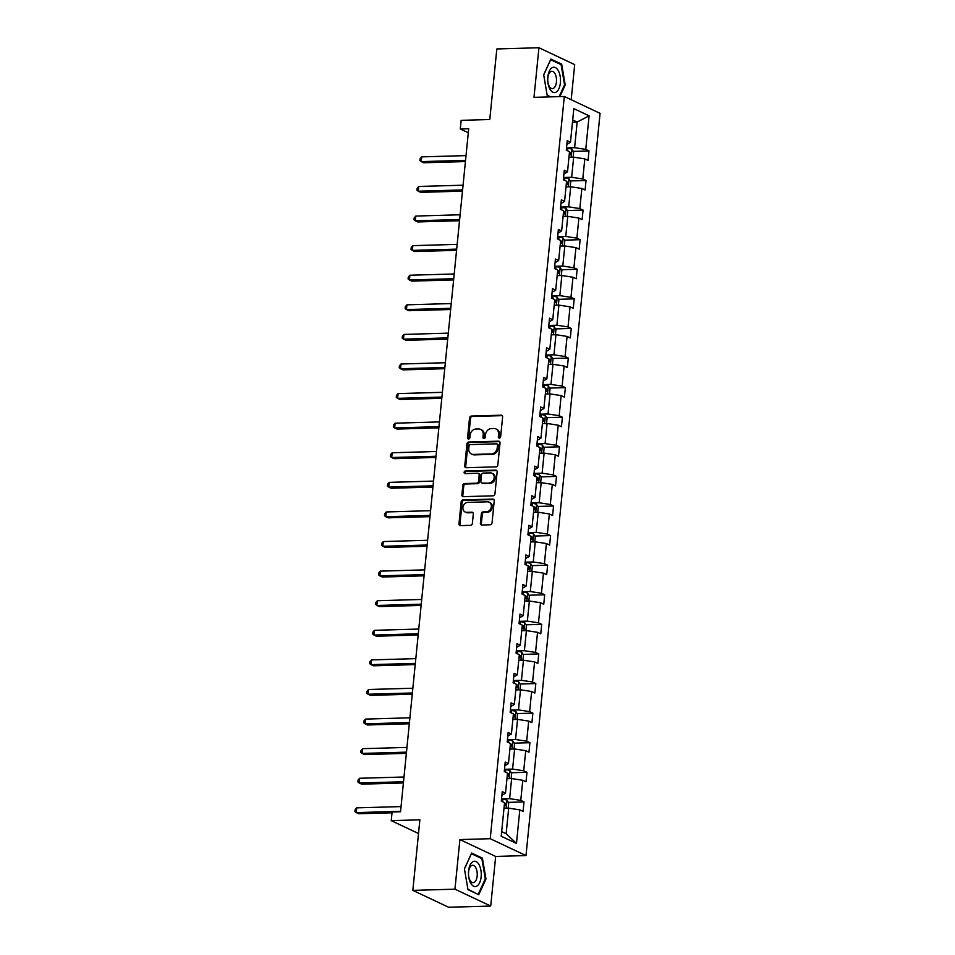 <?xml version="1.0" encoding="UTF-8"?>
<svg xmlns="http://www.w3.org/2000/svg" width="955" height="955" viewBox="0 0 955 955"><rect width="100%" height="100%" fill="white"/><g stroke="black" fill="none" stroke-linecap="round" stroke-linejoin="round"><path stroke-width="1.43" d="M499.346 438.13A1.337 1.122 -64.7 0 0 500.635 436.793L502.617 417.013A1.91 1.6 -64.7 0 0 501.148 415.198L471.376 416.058A1.91 1.6 -64.7 0 0 469.538 417.968L467.568 437.748A1.337 1.122 -64.7 0 0 469.884 437.677L470.135 435.122A6.124 5.133 -64.7 0 1 476.02 429.01L478.503 428.938A6.124 5.133 -64.7 0 1 480.52 429.356A6.124 5.133 -64.7 0 1 483.206 434.74L482.944 437.306A1.337 1.122 -64.7 0 0 485.259 437.235L485.51 434.68A6.124 5.133 -64.7 0 1 491.407 428.568L493.878 428.497A6.124 5.133 -64.7 0 1 495.908 428.914A6.124 5.133 -64.7 0 1 498.582 434.298L498.319 436.865A1.337 1.122 -64.7 0 0 499.346 438.13M571.197 99.726L574.695 64.618L538.942 47.75L496.827 48.956L489.784 119.518L461.146 120.342L460.274 128.973L468.296 132.757M490.715 906.044L495.669 856.444L459.904 839.576L454.95 889.177L490.715 906.044L448.599 907.25L412.835 890.382L419.878 819.82L391.24 820.643L418.517 833.512M454.95 889.177L412.835 890.382M480.389 523.197A1.91 1.6 -64.7 0 0 481.857 525.011L490.213 524.773A1.91 1.6 -64.7 0 0 492.052 522.863L494.236 500.886A1.91 1.6 -64.7 0 0 492.768 499.071L463.008 499.931A1.91 1.6 -64.7 0 0 461.17 501.841L458.973 523.806A1.91 1.6 -64.7 0 0 460.441 525.62L470.529 525.334A1.91 1.6 -64.7 0 0 472.367 523.424L473.31 514.017A1.91 1.6 -64.7 0 0 471.842 512.202L466.84 512.346A5.121 4.286 -64.7 0 1 465.145 511.999A5.121 4.286 -64.7 0 1 463.103 506.496A5.121 4.286 -64.7 0 1 467.831 502.39L487.432 501.829A5.121 4.286 -64.7 0 1 489.115 502.175A5.121 4.286 -64.7 0 1 491.168 507.678A5.121 4.286 -64.7 0 1 486.429 511.785L483.17 511.88A1.91 1.6 -64.7 0 0 481.332 513.79L480.389 523.197L481.356 523.65A1.91 1.6 -64.7 0 0 481.762 525.011M391.24 820.643L392.099 812.013L400.527 811.774L468.702 128.734L460.274 128.973M459.904 839.576L490.225 838.705L564.31 96.479L600.074 113.347L525.99 855.573L490.225 838.705M538.942 47.75L533.988 97.35L564.31 96.479M495.991 466.864A1.91 1.6 -64.7 0 0 497.83 464.954L500.026 442.989A1.91 1.6 -64.7 0 0 498.558 441.174L468.786 442.022A1.91 1.6 -64.7 0 0 466.947 443.932L464.751 465.909A1.91 1.6 -64.7 0 0 466.219 467.723L495.991 466.864M497.137 471.937L494.941 493.902A1.91 1.6 -64.7 0 1 493.102 495.812L463.33 496.672A1.91 1.6 -64.7 0 1 461.862 494.857L462.805 485.45A1.91 1.6 -64.7 0 1 464.643 483.54L476.712 483.194A1.91 1.6 -64.7 0 0 478.551 481.284L479.171 475.053A1.91 1.6 -64.7 0 0 477.715 473.238L465.145 473.596A1.337 1.122 -64.7 0 1 465.407 470.994L495.669 470.123A1.91 1.6 -64.7 0 1 497.137 471.937M501.208 836.234L504.55 802.654L501.315 801.126L502.258 791.647L505.505 793.175L507.511 773.073L504.276 771.545L505.219 762.054L508.454 763.582L510.459 743.479L507.224 741.951L508.167 732.461L511.414 733.989L513.42 713.886L510.173 712.358L511.128 702.88L514.363 704.408L516.369 684.293L513.133 682.765L514.077 673.287L517.312 674.815L519.317 654.712L516.082 653.184L517.037 643.694L520.272 645.222L522.278 625.119L519.043 623.591L519.986 614.101L523.221 615.629L525.226 595.526L521.991 593.998L522.934 584.52L526.181 586.048L528.187 565.933L524.94 564.405L525.895 554.927L529.13 556.455L531.135 536.352L527.9 534.824L528.843 525.334L532.078 526.862L534.096 506.759L530.849 505.231L531.804 495.74L535.039 497.269L537.044 477.166L533.809 475.638L534.752 466.159L537.987 467.687L539.993 447.573L536.758 446.045L537.701 436.566L540.948 438.094L542.953 417.992L539.718 416.464L540.661 406.973L543.896 408.501L545.902 388.399L542.667 386.87L543.61 377.38L546.845 378.908L548.862 358.805L545.615 357.277L546.57 347.799L549.805 349.327L551.811 329.212L548.576 327.684L549.519 318.206L552.754 319.734L554.76 299.619L551.524 298.103L552.479 288.613L555.715 290.141L557.72 270.038L554.485 268.51L555.428 259.02L558.663 260.548L560.669 240.445L557.433 238.917L558.377 229.439L561.624 230.955L563.629 210.852L560.382 209.324L561.337 199.846L564.572 201.374L566.578 181.259L563.343 179.743L564.286 170.253L567.521 171.781L569.526 151.678L566.291 150.15L567.246 140.66L570.481 142.188L573.824 108.619L589.104 115.818L585.749 149.398L588.984 150.926L588.041 160.404L584.806 158.876L582.789 178.979L586.036 180.507L585.081 189.997L581.846 188.469L579.84 208.572L583.075 210.1L582.132 219.578L578.897 218.062L576.892 238.165L580.127 239.693L579.184 249.171L575.937 247.643L573.931 267.758L577.166 269.286L576.223 278.765L572.988 277.237L570.983 297.339L574.218 298.867L573.275 308.358L570.039 306.83L568.022 326.932L571.269 328.46L570.314 337.951L567.079 336.423L565.074 356.525L568.309 358.053L567.365 367.532L564.13 366.004L562.125 386.118L565.36 387.646L564.405 397.125L561.17 395.597L559.164 415.7L562.4 417.228L561.456 426.718L558.221 425.19L556.216 445.293L559.451 446.821L558.508 456.311L555.261 454.783L553.255 474.886L556.502 476.414L555.547 485.892L552.312 484.364L550.307 504.479L553.542 506.007L552.599 515.485L549.364 513.957L547.346 534.06L550.593 535.588L549.638 545.078L546.403 543.55L544.398 563.653L547.633 565.181L546.69 574.671L543.455 573.143L541.449 593.246L544.684 594.774L543.741 604.252L540.494 602.724L538.489 622.839L541.724 624.367L540.781 633.845L537.546 632.317L535.54 652.432L538.775 653.948L537.832 663.439L534.597 661.911L532.58 682.013L535.827 683.541L534.872 693.032L531.637 691.504L529.631 711.606L532.866 713.134L531.923 722.613L528.688 721.097L526.683 741.199L529.918 742.727L528.975 752.206L525.727 750.678L523.722 770.792L526.957 772.309L526.014 781.799L522.779 780.271L520.773 800.374L524.009 801.902L523.065 811.392L519.818 809.864L516.476 843.432L501.208 836.234M506.95 778.695L511.641 778.564L509.636 798.667L501.542 798.893M509.636 798.667L520.773 800.374M511.641 778.564L522.779 780.271M501.9 795.312L505.505 793.175M509.898 749.102L514.602 748.971L512.584 769.073L504.491 769.312M512.584 769.073L523.722 770.792M514.602 748.971L525.727 750.678M504.849 765.719L508.454 763.582M512.859 719.509L517.55 719.378L515.545 739.48L507.451 739.719M515.545 739.48L526.683 741.199M517.55 719.378L528.688 721.097M507.809 736.126L511.414 733.989M515.807 689.928L520.499 689.785L518.493 709.899L510.4 710.126M518.493 709.899L529.631 711.606M520.499 689.785L531.637 691.504M510.758 706.533L514.363 704.408M518.756 660.335L523.459 660.203L521.454 680.306L513.36 680.533M521.454 680.306L532.58 682.013M523.459 660.203L534.597 661.911M513.718 676.952L517.312 674.815M521.717 630.742L526.408 630.61L524.402 650.713L516.309 650.952M524.402 650.713L535.54 652.432M526.408 630.61L537.546 632.317M516.667 647.359L520.272 645.222M524.665 601.149L529.368 601.017L527.363 621.12L519.257 621.359M527.363 621.12L538.489 622.839M529.368 601.017L540.494 602.724M519.615 617.766L523.221 615.629M527.626 571.568L532.317 571.424L530.312 591.539L522.218 591.766M530.312 591.539L541.449 593.246M532.317 571.424L543.455 573.143M522.576 588.173L526.181 586.048M530.574 541.974L535.266 541.843L533.26 561.946L525.166 562.173M533.26 561.946L544.398 563.653M535.266 541.843L546.403 543.55M525.525 558.591L529.13 556.455M533.523 512.381L538.226 512.25L536.221 532.353L528.127 532.592M536.221 532.353L547.346 534.06M538.226 512.25L549.364 513.957M528.485 528.998L532.078 526.862M536.483 482.788L541.175 482.657L539.169 502.76L531.076 502.999M539.169 502.76L550.307 504.479M541.175 482.657L552.312 484.364M531.434 499.405L535.039 497.269M539.432 453.207L544.135 453.064L542.13 473.179L534.024 473.405M542.13 473.179L553.255 474.886M544.135 453.064L555.261 454.783M534.382 469.812L537.987 467.687M542.392 423.614L547.084 423.483L545.078 443.586L536.985 443.812M545.078 443.586L556.216 445.293M547.084 423.483L558.221 425.19M537.343 440.231L540.948 438.094M545.341 394.021L550.044 393.89L548.027 413.993L539.933 414.219M548.027 413.993L559.164 415.7M550.044 393.89L561.17 395.597M540.291 410.638L543.896 408.501M548.301 364.428L552.993 364.297L550.987 384.399L542.894 384.638M550.987 384.399L562.125 386.118M552.993 364.297L564.13 366.004M543.252 381.045L546.845 378.908M551.25 334.847L555.941 334.704L553.936 354.818L545.842 355.045M553.936 354.818L565.074 356.525M555.941 334.704L567.079 336.423M546.2 351.452L549.805 349.327M554.198 305.254L558.902 305.111L556.896 325.225L548.791 325.452M556.896 325.225L568.022 326.932M558.902 305.111L570.039 306.83M549.149 321.871L552.754 319.734M557.159 275.661L561.85 275.529L559.845 295.632L551.751 295.859M559.845 295.632L570.983 297.339M561.85 275.529L572.988 277.237M552.109 292.278L555.715 290.141M560.108 246.068L564.811 245.936L562.793 266.039L554.7 266.278M562.793 266.039L573.931 267.758M564.811 245.936L575.937 247.643M555.058 262.685L558.663 260.548M563.068 216.475L567.759 216.343L565.754 236.446L557.66 236.685M565.754 236.446L576.892 238.165M567.759 216.343L578.897 218.062M558.018 233.092L561.624 230.955M566.017 186.894L570.708 186.75L568.702 206.865L560.609 207.092M568.702 206.865L579.84 208.572M570.708 186.75L581.846 188.469M560.967 203.511L564.572 201.374M568.965 157.3L573.668 157.169L571.663 177.272L563.569 177.499M571.663 177.272L582.789 178.979M573.668 157.169L584.806 158.876M563.928 173.917L567.521 171.781M572.475 122.204L577.166 122.073L574.612 147.679L566.518 147.918M574.612 147.679L585.749 149.398M589.104 115.818L577.166 122.073L572.702 119.96M495.669 856.444L525.99 855.573M501.662 831.65L506.138 833.751L508.693 808.145L503.989 808.288M566.876 144.324L570.481 142.188M508.693 808.145L519.818 809.864M516.476 843.432L506.138 833.751M573.263 151.368L588.984 150.926M570.302 180.961L586.036 180.507M567.354 210.554L583.075 210.1M564.405 240.147L580.127 239.693M561.445 269.728L577.166 269.286M558.496 299.321L574.218 298.867M555.535 328.914L571.269 328.46M552.587 358.507L568.309 358.053M549.638 388.088L565.36 387.646M546.678 417.681L562.4 417.228M543.729 447.274L559.451 446.821M540.769 476.867L556.502 476.414M537.82 506.448L553.542 506.007M534.86 536.042L550.593 535.588M531.911 565.635L547.633 565.181M528.963 595.228L544.684 594.774M526.002 624.809L541.724 624.367M523.054 654.402L538.775 653.948M520.093 683.995L535.827 683.541M517.144 713.588L532.866 713.134M514.196 743.181L529.918 742.727M511.235 772.762L526.957 772.309M508.287 802.355L524.009 801.902M559.905 96.61L565.217 84.971L561.659 64.128L550.892 59.055L543.682 74.812L547.239 95.655L549.865 96.897M482.406 858.139L471.639 853.054L464.428 868.823L467.986 889.666L478.753 894.74L485.964 878.982L482.406 858.139L480.878 858.175M499.465 438.118A1.337 1.122 -64.7 0 1 499.286 437.318L499.549 434.752A6.124 5.133 -64.7 0 0 496.875 429.368L495.908 428.914M480.52 429.356L481.487 429.81A6.124 5.133 -64.7 0 1 484.161 435.194L483.91 437.76A1.337 1.122 -64.7 0 0 484.078 438.56M502.211 415.652A1.91 1.6 -64.7 0 0 502.115 415.652L472.343 416.511A1.91 1.6 -64.7 0 0 470.505 418.421L468.535 438.202A1.337 1.122 -64.7 0 0 468.702 439.002M499.62 441.628A1.91 1.6 -64.7 0 0 499.525 441.628L469.753 442.487A1.91 1.6 -64.7 0 0 467.914 444.385L465.718 466.362A1.91 1.6 -64.7 0 0 466.124 467.723M497.507 445.102A1.337 1.122 -64.7 0 0 496.469 443.836L470.349 444.576A1.337 1.122 -64.7 0 0 469.06 445.913L468.786 448.611A6.124 5.133 -64.7 0 0 471.472 454.007A6.124 5.133 -64.7 0 0 473.489 454.425L491.348 453.912A6.124 5.133 -64.7 0 0 497.233 447.8L497.507 445.102L498.462 445.555A1.337 1.122 -64.7 0 0 497.877 444.373L496.91 443.92M471.472 454.007L472.427 454.461A6.124 5.133 -64.7 0 0 474.456 454.878L473.489 454.425M498.462 445.555L498.2 448.253A6.124 5.133 -64.7 0 1 492.314 454.365L474.456 454.878M478.336 473.37L479.303 473.823A1.91 1.6 -64.7 0 1 480.138 475.506L479.517 481.75A1.91 1.6 -64.7 0 1 477.679 483.66L465.61 484.006A1.91 1.6 -64.7 0 0 463.772 485.916L462.829 495.311A1.91 1.6 -64.7 0 0 463.235 496.672M496.731 470.576A1.91 1.6 -64.7 0 0 496.636 470.576L466.362 471.448A1.337 1.122 -64.7 0 0 465.252 473.596M489.247 482.836A5.121 4.286 -64.7 0 0 493.974 478.73A5.121 4.286 -64.7 0 0 491.921 473.226A5.121 4.286 -64.7 0 0 490.237 472.88L483.337 473.071A1.91 1.6 -64.7 0 0 481.487 474.981L480.866 481.225A1.91 1.6 -64.7 0 0 482.335 483.039L490.213 483.29A5.121 4.286 -64.7 0 0 494.941 479.183A5.121 4.286 -64.7 0 0 492.887 473.68L491.921 473.226M481.702 482.908L482.669 483.361A1.91 1.6 -64.7 0 0 483.302 483.493L482.335 483.039M490.213 483.29L483.302 483.493M489.115 502.175L490.082 502.628A5.121 4.286 -64.7 0 1 492.135 508.132A5.121 4.286 -64.7 0 1 487.396 512.25L484.137 512.334A1.91 1.6 -64.7 0 0 482.299 514.244L481.356 523.65M465.145 511.999L466.112 512.465A5.121 4.286 -64.7 0 0 467.807 512.811L466.84 512.346M472.904 512.668A1.91 1.6 -64.7 0 0 472.809 512.668L467.807 512.811M493.842 499.537A1.91 1.6 -64.7 0 0 493.735 499.537L463.975 500.384A1.91 1.6 -64.7 0 0 462.136 502.294L459.94 524.259A1.91 1.6 -64.7 0 0 460.346 525.62M564.477 84.995L565.217 84.971M560.131 64.176L561.659 64.128M485.224 878.994L485.964 878.982M573.143 157.181L573.657 152.012L571.914 149.207A5.169 1.11 -174.3 0 0 567.807 148.276L566.494 148.132M466.016 155.605L421.704 156.871L421.227 161.622L423.65 162.756L465.431 161.562M569.252 154.471A5.169 1.11 5.7 0 1 570.398 154.758L570.624 152.478A5.169 1.11 -174.3 0 0 569.478 152.191M421.704 156.871L420.093 158.697L419.902 160.595L421.227 161.622L465.551 160.345M570.195 186.774L570.708 181.605L568.965 178.8A5.169 1.11 -174.3 0 0 564.859 177.869L563.546 177.726M463.068 185.198L418.744 186.464L418.278 191.203L420.689 192.349L462.471 191.143M566.303 184.064A5.169 1.11 5.7 0 1 567.449 184.339L567.676 182.071A5.169 1.11 -174.3 0 0 566.53 181.784M418.744 186.464L417.144 188.29L416.953 190.188L418.278 191.203L462.59 189.938M567.234 216.355L567.759 211.198L566.017 208.393A5.169 1.11 -174.3 0 0 561.898 207.462L560.585 207.319M460.107 214.78L415.795 216.057L415.318 220.796L417.741 221.942L459.522 220.736M563.343 213.657A5.169 1.11 5.7 0 1 564.489 213.932L564.715 211.652A5.169 1.11 -174.3 0 0 563.569 211.377M415.795 216.057L414.183 217.883L413.993 219.781L415.318 220.796L459.642 219.531M558.317 70.706A12.69 6.399 88.4 0 0 549.292 71.171A12.69 6.399 88.4 0 0 549.913 89.102A12.69 6.399 88.4 0 0 558.938 88.636A12.69 6.399 88.4 0 0 558.317 70.706M554.998 73.666A8.679 4.381 88.4 0 0 551.871 71.279A8.679 4.381 88.4 0 0 547.979 76.806A8.679 4.381 88.4 0 0 549.244 86.26A8.679 4.381 88.4 0 0 552.372 88.636A8.679 4.381 88.4 0 0 556.264 83.121A8.679 4.381 88.4 0 0 554.998 73.666M550.725 96.873L547.167 95.19M543.705 74.932L550.665 59.711L561.098 64.63L564.548 84.828L559.153 96.634M479.076 864.717A12.69 6.399 88.4 0 0 470.039 865.182A12.69 6.399 88.4 0 0 470.66 883.1A12.69 6.399 88.4 0 0 479.685 882.635A12.69 6.399 88.4 0 0 479.076 864.717M475.745 867.665A8.679 4.381 88.4 0 0 472.618 865.29A8.679 4.381 88.4 0 0 468.726 870.805A8.679 4.381 88.4 0 0 469.991 880.259A8.679 4.381 88.4 0 0 473.119 882.647A8.679 4.381 88.4 0 0 477.011 877.12A8.679 4.381 88.4 0 0 475.745 867.665M477.452 894.131L467.914 889.201M464.452 868.943L471.412 853.71L481.845 858.629L485.295 878.827L478.312 894.107M564.286 245.948L564.799 240.791L563.056 237.974A5.169 1.11 -174.3 0 0 558.95 237.055L557.636 236.912M457.159 244.373L412.846 245.65L412.369 250.389L414.78 251.523L456.562 250.329M560.394 243.239A5.169 1.11 5.7 0 1 561.54 243.525L561.767 241.245A5.169 1.11 -174.3 0 0 560.621 240.97M412.846 245.65L411.235 247.476L411.044 249.374L412.369 250.389L456.681 249.112M561.337 275.541L561.85 270.384L560.108 267.567A5.169 1.11 -174.3 0 0 556.001 266.636L554.676 266.493M454.21 273.966L409.886 275.231L409.42 279.982L411.832 281.116L453.613 279.922M557.433 272.832A5.169 1.11 5.7 0 1 558.58 273.118L558.806 270.838A5.169 1.11 -174.3 0 0 557.66 270.551M409.886 275.231L408.286 277.057L408.095 278.956L409.42 279.982L453.732 278.705M558.377 305.134L558.89 299.966L557.147 297.16A5.169 1.11 -174.3 0 0 553.04 296.229L551.727 296.086M451.249 303.559L406.937 304.824L406.46 309.563L408.871 310.709L450.653 309.504M554.485 302.425A5.169 1.11 5.7 0 1 555.631 302.699L555.858 300.431A5.169 1.11 -174.3 0 0 554.712 300.145M406.937 304.824L405.326 306.651L405.135 308.549L406.46 309.563L450.784 308.298M555.428 334.716L555.941 329.559L554.198 326.753A5.169 1.11 -174.3 0 0 550.092 325.822L548.779 325.679M448.301 333.14L403.977 334.417L403.511 339.156L405.923 340.302L447.704 339.097M551.536 332.018A5.169 1.11 5.7 0 1 552.682 332.292L552.909 330.024A5.169 1.11 -174.3 0 0 551.763 329.738M403.977 334.417L402.377 336.244L402.186 338.142L403.511 339.156L447.823 337.891M552.468 364.309L552.993 359.152L551.238 356.346A5.169 1.11 -174.3 0 0 547.131 355.415L545.818 355.272M445.34 362.733L401.028 364.01L400.551 368.749L402.974 369.883L444.755 368.69M548.576 361.599A5.169 1.11 5.7 0 1 549.722 361.885L549.949 359.605A5.169 1.11 -174.3 0 0 548.803 359.331M401.028 364.01L399.417 365.837L399.226 367.735L400.551 368.749L444.875 367.472M549.519 393.902L550.032 388.745L548.289 385.927A5.169 1.11 -174.3 0 0 544.183 384.996L542.87 384.865M442.392 392.326L398.08 393.591L397.602 398.342L400.014 399.476L441.795 398.283M545.627 391.192A5.169 1.11 5.7 0 1 546.773 391.478L547 389.198A5.169 1.11 -174.3 0 0 545.854 388.912M398.08 393.591L396.468 395.43L396.277 397.316L397.602 398.342L441.914 397.065M546.57 423.495L547.084 418.326L545.341 415.521A5.169 1.11 -174.3 0 0 541.234 414.589L539.909 414.446M439.443 421.919L395.119 423.184L394.642 427.924L397.065 429.07L438.846 427.864M542.667 420.785A5.169 1.11 5.7 0 1 543.813 421.06L544.04 418.791A5.169 1.11 -174.3 0 0 542.894 418.505M395.119 423.184L393.508 425.011L393.329 426.909L394.642 427.924L438.966 426.658M543.61 453.088L544.123 447.919L542.38 445.114A5.169 1.11 -174.3 0 0 538.274 444.182L536.961 444.039M436.483 451.5L392.171 452.777L391.693 457.517L394.105 458.663L435.886 457.457M539.718 450.378A5.169 1.11 5.7 0 1 540.864 450.653L541.091 448.384A5.169 1.11 -174.3 0 0 539.945 448.098M392.171 452.777L390.559 454.604L390.368 456.502L391.693 457.517L436.017 456.251M540.661 482.669L541.175 477.512L539.432 474.707A5.169 1.11 -174.3 0 0 535.325 473.776L534.012 473.632M433.534 481.093L389.21 482.37L388.745 487.11L391.156 488.244L432.937 487.05M536.77 479.959A5.169 1.11 5.7 0 1 537.916 480.246L538.143 477.966A5.169 1.11 -174.3 0 0 536.996 477.691M389.21 482.37L387.611 484.197L387.42 486.095L388.745 487.11L433.057 485.832M537.701 512.262L538.226 507.105L536.471 504.288A5.169 1.11 -174.3 0 0 532.365 503.357L531.052 503.225M430.574 510.686L386.262 511.952L385.784 516.703L388.208 517.837L429.989 516.643M533.809 509.552A5.169 1.11 5.7 0 1 534.955 509.839L535.182 507.559A5.169 1.11 -174.3 0 0 534.036 507.284M386.262 511.952L384.65 513.79L384.459 515.676L385.784 516.703L430.108 515.425M534.752 541.855L535.266 536.686L533.523 533.881A5.169 1.11 -174.3 0 0 529.416 532.95L528.103 532.806M427.625 540.279L383.301 541.545L382.836 546.284L385.247 547.43L427.028 546.236M530.861 539.145A5.169 1.11 5.7 0 1 532.007 539.432L532.233 537.152A5.169 1.11 -174.3 0 0 531.087 536.865M383.301 541.545L381.702 543.371L381.511 545.269L382.836 546.284L427.148 545.019M531.804 571.448L532.317 566.279L530.574 563.474A5.169 1.11 -174.3 0 0 526.456 562.543L525.143 562.4M424.677 569.86L380.353 571.138L379.875 575.877L382.298 577.023L424.08 575.817M527.9 568.738A5.169 1.11 5.7 0 1 529.046 569.013L529.273 566.745A5.169 1.11 -174.3 0 0 528.127 566.458M380.353 571.138L378.741 572.964L378.562 574.862L379.875 575.877L424.199 574.612M528.843 601.029L529.356 595.872L527.614 593.067A5.169 1.11 -174.3 0 0 523.507 592.136L522.194 591.993M421.716 599.454L377.404 600.731L376.927 605.47L379.338 606.604L421.119 605.41M524.952 598.319A5.169 1.11 5.7 0 1 526.098 598.606L526.324 596.326A5.169 1.11 -174.3 0 0 525.178 596.051M377.404 600.731L375.793 602.557L375.601 604.455L376.927 605.47L421.239 604.193M525.895 630.622L526.408 625.465L524.665 622.648A5.169 1.11 -174.3 0 0 520.559 621.729L519.234 621.586M418.768 629.047L374.444 630.324L373.978 635.063L376.389 636.197L418.171 635.003M521.991 627.913A5.169 1.11 5.7 0 1 523.137 628.199L523.376 625.919A5.169 1.11 -174.3 0 0 522.23 625.644M374.444 630.324L372.844 632.15L372.653 634.048L373.978 635.063L418.29 633.786M522.934 660.215L523.447 655.046L521.705 652.241A5.169 1.11 -174.3 0 0 517.598 651.31L516.285 651.167M415.807 658.64L371.495 659.905L371.018 664.656L373.441 665.79L415.21 664.596M519.043 657.506A5.169 1.11 5.7 0 1 520.188 657.792L520.415 655.512A5.169 1.11 -174.3 0 0 519.269 655.226M371.495 659.905L369.883 661.731L369.692 663.63L371.018 664.656L415.341 663.379M519.986 689.808L520.499 684.639L518.756 681.834A5.169 1.11 -174.3 0 0 514.649 680.903L513.336 680.76M412.858 688.233L368.535 689.498L368.069 694.237L370.48 695.383L412.262 694.178M516.094 687.099A5.169 1.11 5.7 0 1 517.24 687.373L517.467 685.105A5.169 1.11 -174.3 0 0 516.321 684.819M368.535 689.498L366.935 691.325L366.744 693.223L368.069 694.237L412.381 692.972M517.025 719.39L517.55 714.233L515.807 711.427A5.169 1.11 -174.3 0 0 511.689 710.496L510.376 710.353M409.898 717.814L365.586 719.091L365.108 723.83L367.532 724.976L409.313 723.771M513.133 716.692A5.169 1.11 5.7 0 1 514.279 716.966L514.506 714.686A5.169 1.11 -174.3 0 0 513.36 714.412M365.586 719.091L363.974 720.918L363.783 722.816L365.108 723.83L409.432 722.565M514.077 748.983L514.59 743.826L512.847 741.008A5.169 1.11 -174.3 0 0 508.74 740.089L507.427 739.946M406.949 747.407L362.637 748.684L362.16 753.423L364.571 754.557L406.353 753.364M510.185 746.273A5.169 1.11 5.7 0 1 511.331 746.559L511.558 744.279A5.169 1.11 -174.3 0 0 510.412 744.005M362.637 748.684L361.026 750.511L360.835 752.409L362.16 753.423L406.472 752.146M511.128 778.576L511.641 773.407L509.898 770.601A5.169 1.11 -174.3 0 0 505.792 769.67L504.467 769.527M404.001 777L359.677 778.265L359.199 783.016L361.623 784.151L403.404 782.957M507.224 775.866A5.169 1.11 5.7 0 1 508.37 776.152L508.597 773.872A5.169 1.11 -174.3 0 0 507.451 773.586M359.677 778.265L358.077 780.092L357.886 781.99L359.199 783.016L403.523 781.739M508.167 808.169L508.681 803L506.938 800.195A5.169 1.11 -174.3 0 0 502.831 799.263L501.518 799.12M401.04 806.593L356.728 807.858L356.251 812.598L358.662 813.744L392.027 812.789M504.276 805.459A5.169 1.11 5.7 0 1 505.422 805.734L505.649 803.465A5.169 1.11 -174.3 0 0 504.503 803.179M356.728 807.858L355.117 809.685L354.926 811.583L356.251 812.598L400.575 811.332M499.549 434.752L498.582 434.298M483.91 437.76L482.944 437.306M484.161 435.194L483.206 434.74M468.535 438.202L467.568 437.748M470.505 418.421L469.538 417.968M472.343 416.511L471.376 416.058M502.115 415.652L501.148 415.198M499.286 437.318L498.319 436.865M465.718 466.362L464.751 465.909M467.914 444.385L466.947 443.932M469.753 442.487L468.786 442.022M499.525 441.628L498.558 441.174M492.314 454.365L491.348 453.912M498.2 448.253L497.233 447.8M462.829 495.311L461.862 494.857M463.772 485.916L462.805 485.45M465.61 484.006L464.643 483.54M477.679 483.66L476.712 483.194M479.517 481.75L478.551 481.284M480.138 475.506L479.171 475.053M466.362 471.448L465.407 470.994M496.636 470.576L495.669 470.123M482.299 514.244L481.332 513.79M484.137 512.334L483.17 511.88M487.396 512.25L486.429 511.785M472.809 512.668L471.842 512.202M459.94 524.259L458.973 523.806M462.136 502.294L461.17 501.841M463.975 500.384L463.008 499.931M493.735 499.537L492.768 499.071M571.174 157.241L571.961 149.278M567.568 150.747L567.807 148.276M569.443 152.514L570.624 152.478M568.213 186.822L569.013 178.872M564.608 180.34L564.859 177.869M566.494 182.107L567.676 182.071M565.264 216.415L566.052 208.465M561.659 209.921L561.898 207.462M563.546 211.688L564.715 211.652M562.304 246.008L563.104 238.046M558.699 239.514L558.95 237.055M560.585 241.281L561.767 241.245M559.355 275.601L560.143 267.639M555.75 269.107L556.001 266.636M557.636 270.874L558.806 270.838M556.395 305.182L557.195 297.232M552.802 298.7L553.04 296.229M554.676 300.467L555.858 300.431M553.446 334.775L554.246 326.825M549.841 328.281L550.092 325.822M551.727 330.048L552.909 330.024M550.498 364.368L551.286 356.406M546.893 357.874L547.131 355.415M548.779 359.641L549.949 359.605M547.537 393.961L548.337 385.999M543.932 387.467L544.183 384.996M545.818 389.234L547 389.198M544.589 423.554L545.377 415.592M540.984 417.06L541.234 414.589M542.87 418.827L544.04 418.791M541.628 453.136L542.428 445.185M538.035 446.654L538.274 444.182M539.909 448.408L541.091 448.384M538.68 482.729L539.48 474.766M535.075 476.235L535.325 473.776M536.961 478.001L538.143 477.966M535.731 512.322L536.519 504.359M532.126 505.828L532.365 503.357M534.012 507.594L535.182 507.559M532.771 541.915L533.57 533.952M529.165 535.421L529.416 532.95M531.052 537.188L532.233 537.152M529.822 571.496L530.61 563.546M526.217 565.014L526.456 562.543M528.103 566.769L529.273 566.745M526.862 601.089L527.661 593.127M523.256 594.595L523.507 592.136M525.143 596.362L526.324 596.326M523.913 630.682L524.701 622.72M520.308 624.188L520.559 621.729M522.194 625.955L523.376 625.919M520.964 660.275L521.752 652.313M517.359 653.781L517.598 651.31M519.234 655.548L520.415 655.512M518.004 689.856L518.804 681.906M514.399 683.374L514.649 680.903M516.285 685.129L517.467 685.105M515.055 719.449L515.843 711.499M511.45 712.955L511.689 710.496M513.336 714.722L514.506 714.686M512.095 749.042L512.895 741.08M508.49 742.548L508.74 740.089M510.376 744.315L511.558 744.279M509.146 778.635L509.934 770.673M505.541 772.141L505.792 769.67M507.427 773.908L508.597 773.872M506.186 808.216L506.986 800.266M502.593 801.734L502.831 799.263M504.467 803.501L505.649 803.465"/></g></svg>
